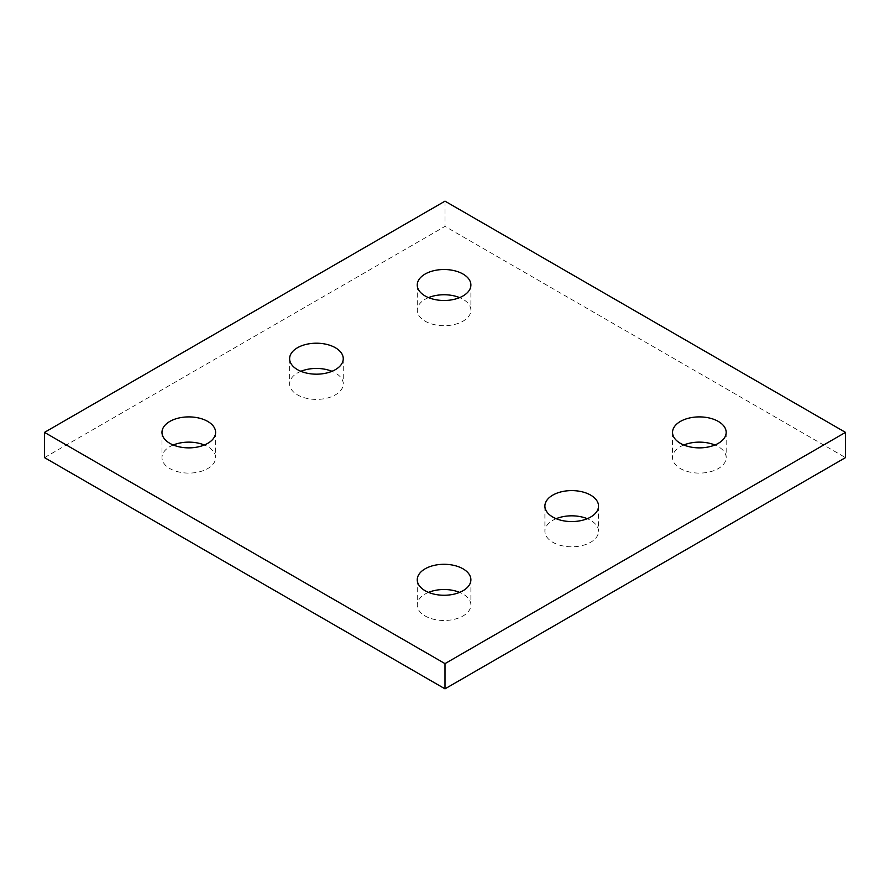 <?xml version="1.0" encoding="UTF-8"?>
<svg xmlns="http://www.w3.org/2000/svg" width="890" height="890" viewBox="0 0 890 890"><rect width="100%" height="100%" fill="white"/><g stroke="black" fill="none" stroke-linecap="round" stroke-linejoin="round"><path stroke-width="0.67" stroke-dasharray="4.45 3.34" d="M44.5 457.616L445 226.383L845.5 457.616M445 201.162L445 226.383M683.809 445A26.811 15.486 0 0 0 672.54 457.616A26.811 15.486 0 0 0 680.394 468.563A26.811 15.486 0 0 0 709.619 471.923A26.811 15.486 0 0 0 726.173 457.616A26.811 15.486 0 0 0 714.904 445M556.172 518.692A26.811 15.486 0 0 0 544.903 531.308A26.811 15.486 0 0 0 552.757 542.255A26.811 15.486 0 0 0 581.982 545.615A26.811 15.486 0 0 0 598.536 531.308A26.811 15.486 0 0 0 587.267 518.692M428.524 592.384A26.811 15.486 0 0 0 417.254 605A26.811 15.486 0 0 0 425.109 615.947A26.811 15.486 0 0 0 454.334 619.306A26.811 15.486 0 0 0 470.888 605A26.811 15.486 0 0 0 459.618 592.384M428.524 297.616A26.811 15.486 0 0 0 417.254 310.232A26.811 15.486 0 0 0 425.109 321.179A26.811 15.486 0 0 0 454.334 324.527A26.811 15.486 0 0 0 470.888 310.232A26.811 15.486 0 0 0 459.618 297.616M300.887 371.308A26.811 15.486 0 0 0 289.617 383.924A26.811 15.486 0 0 0 297.471 394.871A26.811 15.486 0 0 0 326.697 398.219A26.811 15.486 0 0 0 343.251 383.924A26.811 15.486 0 0 0 331.981 371.308M173.25 445A26.811 15.486 0 0 0 161.98 457.616A26.811 15.486 0 0 0 169.834 468.563A26.811 15.486 0 0 0 199.048 471.923A26.811 15.486 0 0 0 215.603 457.616A26.811 15.486 0 0 0 204.333 445M672.54 432.384L672.54 457.616M726.173 432.384L726.173 457.616M544.903 506.076L544.903 531.308M598.536 506.076L598.536 531.308M417.254 579.768L417.254 605M470.888 579.768L470.888 605M417.254 285L417.254 310.232M470.888 285L470.888 310.232M289.617 358.692L289.617 383.924M343.251 358.692L343.251 383.924M161.98 432.384L161.98 457.616M215.603 432.384L215.603 457.616"/><path stroke-width="1.33" d="M845.5 432.384L445 201.162L44.5 432.384L44.5 457.616L445 688.838L845.5 457.616L845.5 432.384L445 663.617L445 688.838M44.5 432.384L445 663.617M680.394 443.331A26.811 15.486 0 0 0 709.619 446.691A26.811 15.486 0 0 0 726.173 432.384A26.811 15.486 0 0 0 699.362 416.898A26.811 15.486 0 0 0 672.54 432.384A26.811 15.486 0 0 0 680.394 443.331M714.904 445A26.811 15.486 0 0 0 683.809 445M552.757 517.023A26.811 15.486 0 0 0 581.982 520.383A26.811 15.486 0 0 0 598.536 506.076A26.811 15.486 0 0 0 571.714 490.601A26.811 15.486 0 0 0 544.903 506.076A26.811 15.486 0 0 0 552.757 517.023M587.267 518.692A26.811 15.486 0 0 0 556.172 518.692M425.109 590.715A26.811 15.486 0 0 0 454.334 594.075A26.811 15.486 0 0 0 470.888 579.768A26.811 15.486 0 0 0 444.077 564.293A26.811 15.486 0 0 0 417.254 579.768A26.811 15.486 0 0 0 425.109 590.715M459.618 592.384A26.811 15.486 0 0 0 428.524 592.384M425.109 295.947A26.811 15.486 0 0 0 454.334 299.307A26.811 15.486 0 0 0 470.888 285A26.811 15.486 0 0 0 444.077 269.514A26.811 15.486 0 0 0 417.254 285A26.811 15.486 0 0 0 425.109 295.947M459.618 297.616A26.811 15.486 0 0 0 428.524 297.616M297.471 369.639A26.811 15.486 0 0 0 326.697 372.999A26.811 15.486 0 0 0 343.251 358.692A26.811 15.486 0 0 0 316.428 343.206A26.811 15.486 0 0 0 289.617 358.692A26.811 15.486 0 0 0 297.471 369.639M331.981 371.308A26.811 15.486 0 0 0 300.887 371.308M169.834 443.331A26.811 15.486 0 0 0 199.048 446.691A26.811 15.486 0 0 0 215.603 432.384A26.811 15.486 0 0 0 188.791 416.898A26.811 15.486 0 0 0 161.98 432.384A26.811 15.486 0 0 0 169.834 443.331M204.333 445A26.811 15.486 0 0 0 173.25 445"/></g></svg>
